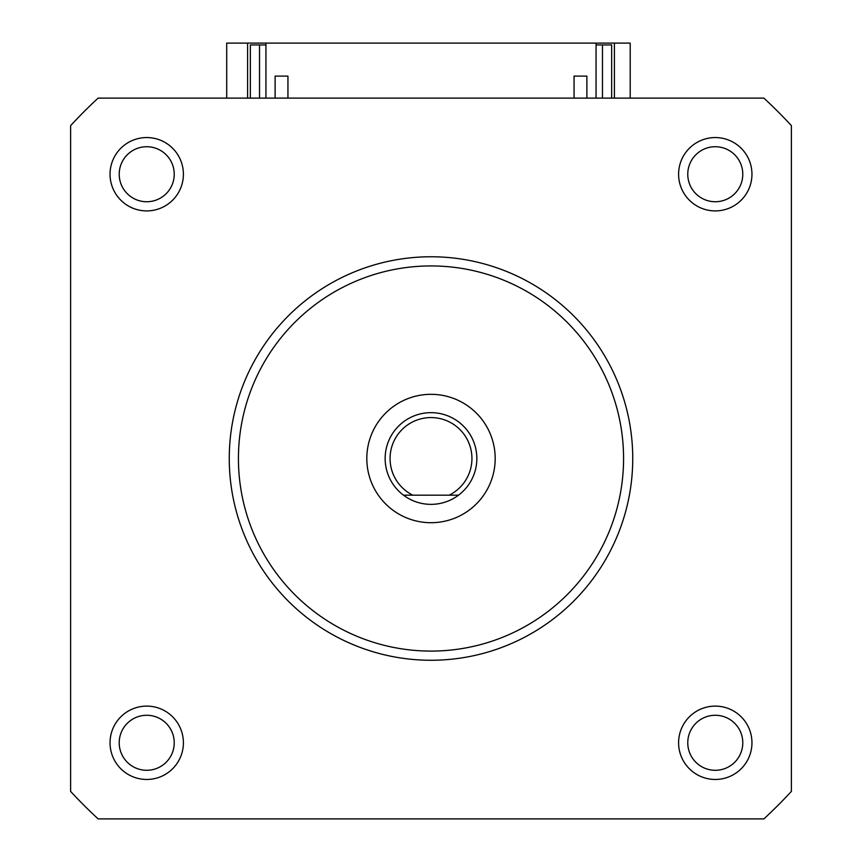 <?xml version="1.0" encoding="UTF-8"?>
<svg xmlns="http://www.w3.org/2000/svg" width="862" height="862" viewBox="0 0 862 862"><rect width="100%" height="100%" fill="white"/><g stroke="black" fill="none" stroke-linecap="round" stroke-linejoin="round"><path stroke-width="1.29" d="M596.062 44.932L611.654 44.932L611.654 98.117M259.516 98.117L259.516 44.932L250.346 44.932L250.346 98.117M259.516 44.932L265.938 44.932M602.484 44.932L602.484 98.117M265.938 98.117L265.938 43.1L596.062 43.1L596.062 98.117M275.107 76.115L275.107 98.117L275.107 76.115L287.94 76.115L287.94 98.117M586.893 76.115L586.893 98.117L586.893 76.115L574.06 76.115L574.06 98.117M431 651.09A192.571 192.571 0 0 0 623.571 458.509A192.571 192.571 0 0 0 431 265.938A192.571 192.571 0 0 0 238.429 458.509A192.571 192.571 0 0 0 431 651.09M431 256.768A201.74 201.74 0 0 1 632.74 458.509A201.74 201.74 0 0 1 431 660.26A201.74 201.74 0 0 1 229.26 458.509A201.74 201.74 0 0 1 431 256.768M431 417.574A40.934 40.934 0 0 0 412.823 495.187L403.491 495.187A45.848 45.848 0 0 1 431 412.661A45.848 45.848 0 0 1 458.509 495.187L403.491 495.187A45.848 45.848 0 0 0 458.509 495.187L449.177 495.187A40.934 40.934 0 0 0 431 417.574M431 394.322A64.187 64.187 0 0 0 366.813 458.509A64.187 64.187 0 0 0 431 522.706A64.187 64.187 0 0 0 495.187 458.509A64.187 64.187 0 0 0 431 394.322M146.723 210.91A36.678 36.678 0 0 1 110.045 174.232A36.678 36.678 0 0 1 146.723 137.554A36.678 36.678 0 0 1 183.401 174.232A36.678 36.678 0 0 1 146.723 210.91M146.723 146.723A27.509 27.509 0 0 0 119.215 174.232A27.509 27.509 0 0 0 146.723 201.74A27.509 27.509 0 0 0 174.232 174.232A27.509 27.509 0 0 0 146.723 146.723M715.277 210.91A36.678 36.678 0 0 1 678.599 174.232A36.678 36.678 0 0 1 715.277 137.554A36.678 36.678 0 0 1 751.955 174.232A36.678 36.678 0 0 1 715.277 210.91M715.277 146.723A27.509 27.509 0 0 0 687.768 174.232A27.509 27.509 0 0 0 715.277 201.74A27.509 27.509 0 0 0 742.785 174.232A27.509 27.509 0 0 0 715.277 146.723M715.277 779.463A36.678 36.678 0 0 1 678.599 742.785A36.678 36.678 0 0 1 715.277 706.107A36.678 36.678 0 0 1 751.955 742.785A36.678 36.678 0 0 1 715.277 779.463M715.277 715.277A27.509 27.509 0 0 0 687.768 742.785A27.509 27.509 0 0 0 715.277 770.294A27.509 27.509 0 0 0 742.785 742.785A27.509 27.509 0 0 0 715.277 715.277M146.723 779.463A36.678 36.678 0 0 1 110.045 742.785A36.678 36.678 0 0 1 146.723 706.107A36.678 36.678 0 0 1 183.401 742.785A36.678 36.678 0 0 1 146.723 779.463M146.723 715.277A27.509 27.509 0 0 0 119.215 742.785A27.509 27.509 0 0 0 146.723 770.294A27.509 27.509 0 0 0 174.232 742.785A27.509 27.509 0 0 0 146.723 715.277M791.391 125.626A490.607 490.607 0 0 0 763.883 98.117L98.117 98.117A490.607 490.607 0 0 0 70.609 125.626L70.609 791.402A490.607 490.607 0 0 0 98.117 818.9L763.883 818.9A490.607 490.607 0 0 0 791.391 791.402L791.391 125.626M614.401 98.117L614.401 43.1L630.197 43.1L630.197 98.117M247.599 98.117L247.599 43.1L226.706 43.1L226.706 98.117M614.401 43.1L596.062 43.1M265.938 43.1L247.599 43.1"/></g></svg>
